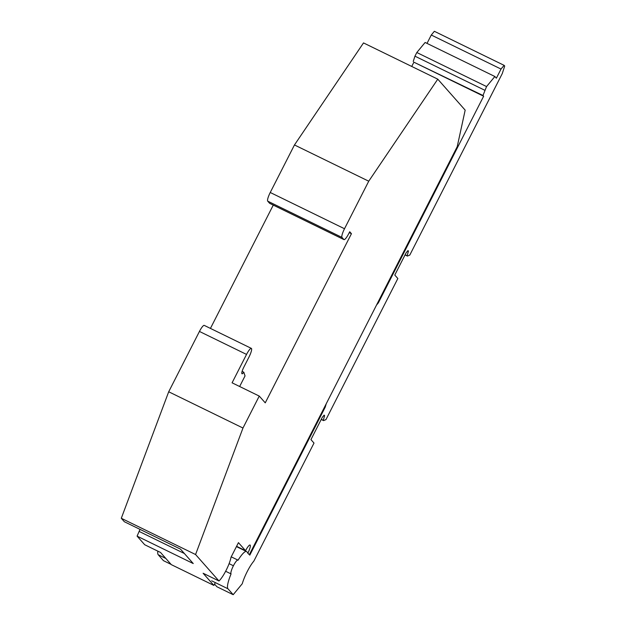 <?xml version="1.0" encoding="UTF-8"?>
<svg xmlns="http://www.w3.org/2000/svg" width="626" height="626" viewBox="0 0 626 626"><rect width="100%" height="100%" fill="white"/><g stroke="black" fill="none" stroke-linecap="round" stroke-linejoin="round"><path stroke-width="0.94" d="M236.581 546.31L245.572 550.7L238.451 542.648L230.994 557.281A15.447 3.146 -64 0 1 226.064 570.435A15.447 3.146 -64 0 1 218.959 580.975L195.57 554.526L121.295 518.281L168.699 391.774L199.444 331.444A8.24 1.682 -64 0 1 204.256 325.395L251.355 348.385A8.24 1.682 -64 0 1 248.945 357.141L243.819 367.196A6.174 1.26 -64 0 0 242.012 373.769A6.174 1.26 -64 0 0 243.819 372.235L242.098 371.39M195.57 554.526L242.974 428.027L168.699 391.774M242.974 428.027L259.25 396.078L232.082 382.815L246.542 354.426A8.24 1.682 -64 0 1 251.355 348.385M343.971 239.617L269.704 203.364A8.24 1.682 -64 0 1 269.587 203.278L267.717 201.157A8.24 1.682 -64 0 1 270.244 192.487L294.463 144.958L368.737 181.204L344.511 228.74A8.24 1.682 -64 0 0 341.984 237.41L343.862 239.523A8.24 1.682 -64 0 0 343.971 239.617A8.24 1.682 -64 0 0 348.784 233.568L349.715 231.745L351.444 233.694L349.269 232.629M368.737 181.204L437.777 79.166L363.51 42.92L294.463 144.958M437.777 79.166L465.173 110.137L457.215 146.695L249.359 554.628L247.818 553.243L249.813 555.137L325.27 407.041L324.698 406.767M218.959 580.975L203.114 573.244L213.881 585.42L171.313 564.644L160.538 552.468L144.692 544.73L137.094 536.138L193.246 563.549L180.507 549.135L124.347 521.732L121.295 518.281M137.094 536.138L140.013 529.369M139.418 531.568L184.365 553.501M210.438 328.415L273.265 205.109M243.819 372.235L245.04 375.929L239.648 386.508M351.444 233.694L265.252 402.854L259.25 396.078M245.572 550.7A7.723 1.573 -64 0 1 250.079 545.035A7.723 1.573 -64 0 1 247.935 553.016L246.816 551.741A20.854 4.249 -64 0 0 246.527 551.522L236.44 546.6M213.881 585.42L215.313 582.603M225.634 571.264L231.064 573.917A20.854 4.249 -64 0 0 227.95 588.769L233.193 594.7L242.27 583.729A17.505 3.568 -64 0 1 247.2 571.632A17.505 3.568 -64 0 1 253.851 561.115L314.002 443.067L310.942 439.608L322.28 417.354L324.127 415.116L324.62 415.672L323.274 420.273L323.572 420.617L325.958 419.608L397.846 278.515L394.787 275.057L406.125 252.802L407.972 250.572L408.457 251.12L407.119 255.729L407.416 256.065L409.795 255.064L502.271 73.571L504.705 66.012L504.102 65.339L501.027 69.063L496.363 78.203L494.869 76.505L486.551 86.56L482.99 95.496L483.64 96.224L378.37 302.827L376.523 305.065L326.216 403.793L325.27 407.041M378.37 302.827L377.799 302.554M483.64 96.224L413.896 62.193L411.72 66.45M482.99 95.496L413.896 62.193M484.688 90.214L414.944 56.176L413.246 61.458M486.551 86.56L416.814 52.521L414.944 56.176M494.869 76.505L425.124 42.466L416.814 52.521M501.027 69.063L431.283 35.025L427.018 43.39M504.102 65.339L434.358 31.3L431.283 35.025M231.064 573.917A7.723 1.573 -64 0 1 233.404 565.763A7.723 1.573 -64 0 1 237.919 560.098A7.723 1.573 -64 0 1 238.052 560.215A20.854 4.249 -64 0 1 246.527 551.522M165.835 558.455L158.206 554.73A20.854 4.249 -64 0 1 157.854 551.154M214.554 584.097L216.893 586.742L233.193 594.7M158.206 554.73L163.456 560.661L171.078 564.386M323.572 420.617L321.208 419.459M323.274 420.273L321.287 419.31M324.62 415.672L323.947 415.343M407.416 256.065L405.053 254.915M407.119 255.729L405.132 254.759M408.457 251.12L407.784 250.791M343.862 239.523L269.587 203.278M341.984 237.41L267.717 201.157M344.511 228.74L270.244 192.487M246.542 354.426L199.444 331.444M233.404 565.763L229.1 563.658M227.95 588.769L211.643 580.811M237.919 560.098L231.221 556.827"/></g></svg>
